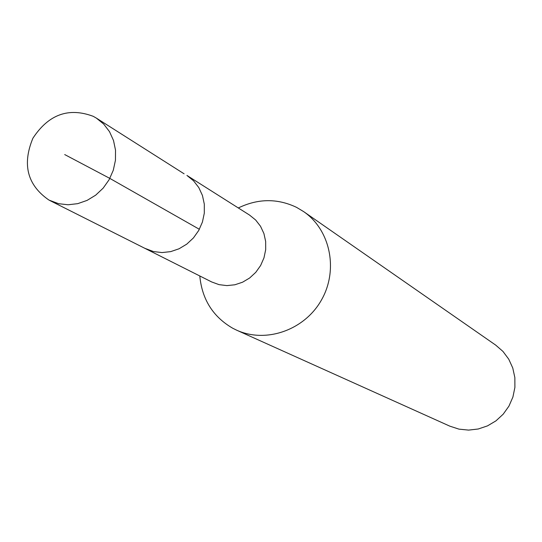 <?xml version="1.0" encoding="UTF-8"?>
<svg xmlns="http://www.w3.org/2000/svg" width="542" height="542" viewBox="0 0 542 542"><rect width="100%" height="100%" fill="white"/><g stroke="black" fill="none" stroke-linecap="round" stroke-linejoin="round"><path stroke-width="0.81" d="M48.97 200.079C27.357 185.174 21.998 164.565 32.893 138.251C48.529 114.416 68.651 107.113 93.258 116.334L96.374 118.115L103.691 124.064L109.498 131.638L113.508 140.48L115.521 150.175L115.446 160.263L113.278 170.269L109.118 179.714L103.163 188.135L95.697 195.147L87.079 200.398L77.73 203.657L68.082 204.768L58.604 203.69L48.97 200.079M144.775 248.283L153.467 251.556L161.997 252.572L170.662 251.63L179.05 248.778L186.76 244.137L193.426 237.938L198.731 230.458L202.417 222.064L204.307 213.155L204.314 204.158L202.451 195.493L198.799 187.579L193.535 180.791L186.922 175.432L193.535 180.791L198.799 187.579L202.451 195.493L204.314 204.158L204.307 213.155L202.417 222.064L198.731 230.458L193.426 237.938L186.76 244.137L179.05 248.778L170.662 251.63L161.997 252.572L153.467 251.556L144.775 248.283M184.111 173.819L96.374 118.115M49.742 200.472L211.665 281.942L219.043 284.645L226.902 285.607L234.876 284.78L242.586 282.199L249.666 277.985L255.777 272.328L260.627 265.505L263.981 257.836L265.688 249.693L265.661 241.454L263.907 233.514L260.512 226.251L255.648 220.005L249.537 215.066L186.922 175.432M238.311 207.959C258.006 198.447 277.429 198.257 296.582 207.376L303.669 211.624C330.383 229.91 338.655 269.984 321.474 299.963C304.604 330.119 265.987 343.642 236.556 330.132L232.789 328.276C213.026 316.84 202.03 299.401 199.795 275.973M236.556 330.132L449.813 426.147L458.966 429.135L468.586 430.104L478.24 429L487.502 425.877L495.95 420.863L503.206 414.176L508.945 406.121L512.901 397.056L514.9 387.394L514.853 377.571L512.773 368.018L508.748 359.177L502.969 351.426L495.7 345.112L303.669 211.624M64.701 154.565L109.836 178.399L199.368 229.293"/></g></svg>
